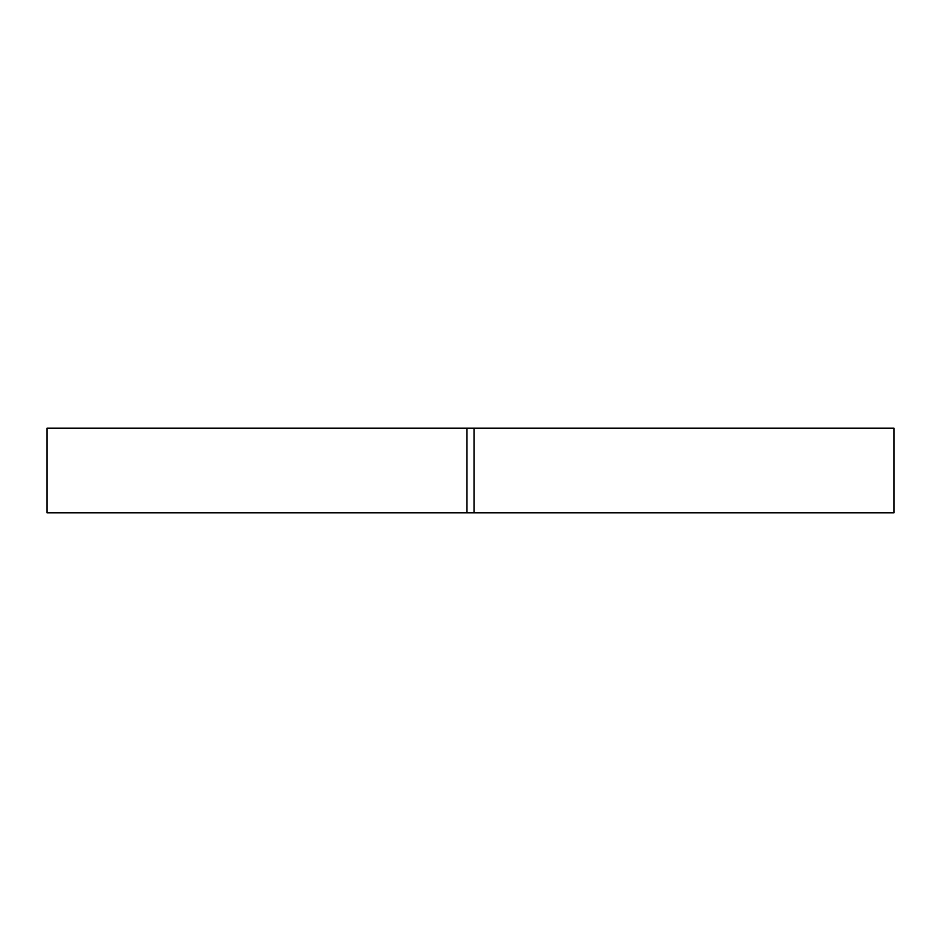 <?xml version="1.0" encoding="UTF-8"?>
<svg xmlns="http://www.w3.org/2000/svg" width="941" height="941" viewBox="0 0 941 941"><rect width="100%" height="100%" fill="white"/><g stroke="black" fill="none" stroke-linecap="round" stroke-linejoin="round"><path stroke-width="1.41" d="M474.029 428.155L474.029 512.845L893.95 512.845L893.95 428.155L466.971 428.155L466.971 512.845L893.95 512.845L893.95 428.155L474.029 428.155L474.029 512.845M466.971 512.845L47.05 512.845L47.05 428.155L47.05 512.845L466.971 512.845L466.971 428.155L47.05 428.155L466.971 428.155"/></g></svg>
